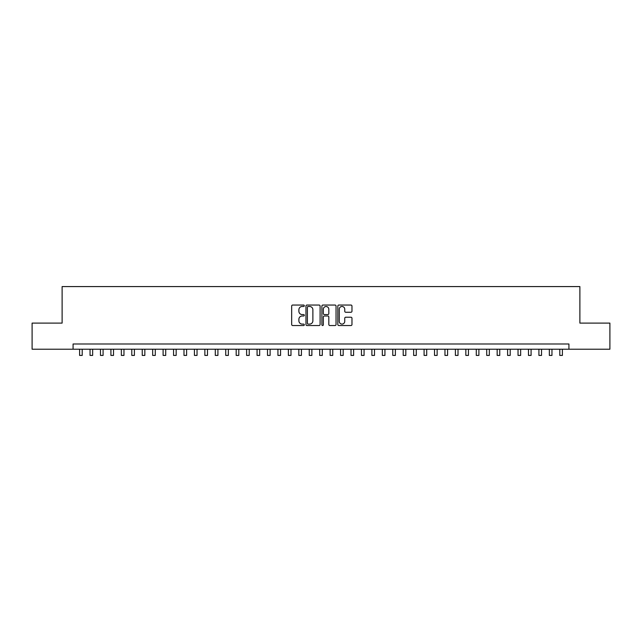<?xml version="1.0" encoding="UTF-8"?>
<svg xmlns="http://www.w3.org/2000/svg" width="642" height="642" viewBox="0 0 642 642"><rect width="100%" height="100%" fill="white"/><g stroke="black" fill="none" stroke-linecap="round" stroke-linejoin="round"><path stroke-width="0.96" d="M304.3 305.752A0.714 0.714 0 0 0 303.578 305.038L292.696 305.038A1.027 1.027 0 0 0 291.669 306.065L291.669 324.507A1.027 1.027 0 0 0 292.696 325.534L303.578 325.534A0.714 0.714 0 0 0 304.3 324.812A0.714 0.714 0 0 0 303.578 324.098L302.173 324.098A3.282 3.282 0 0 1 298.891 320.815L298.891 319.283A3.282 3.282 0 0 1 302.173 316L303.578 316A0.714 0.714 0 0 0 304.3 315.286A0.714 0.714 0 0 0 303.578 314.564L302.173 314.564A3.282 3.282 0 0 1 298.891 311.29L298.891 309.749A3.282 3.282 0 0 1 302.173 306.475L303.578 306.475A0.714 0.714 0 0 0 304.3 305.752M350.949 312.261A1.027 1.027 0 0 0 351.968 311.234L351.968 306.065A1.027 1.027 0 0 0 350.949 305.038L338.856 305.038A1.027 1.027 0 0 0 337.828 306.065L337.828 324.507A1.027 1.027 0 0 0 338.856 325.534L350.949 325.534A1.027 1.027 0 0 0 351.968 324.507L351.968 318.255A1.027 1.027 0 0 0 350.949 317.228L345.773 317.228A1.027 1.027 0 0 0 344.746 318.255L344.746 321.353A2.745 2.745 0 0 1 342.009 324.098A2.745 2.745 0 0 1 339.265 321.353L339.265 309.211A2.745 2.745 0 0 1 342.009 306.475A2.745 2.745 0 0 1 344.746 309.211L344.746 311.234A1.027 1.027 0 0 0 345.773 312.261L350.949 312.261M73.076 349.208L32.1 349.208L32.1 323.111L62.114 323.111L62.114 286.581L579.886 286.581L579.886 323.111L609.9 323.111L609.9 349.208L568.924 349.208L568.924 343.992L73.076 343.992L73.076 349.208L568.924 349.208M320.101 306.065A1.027 1.027 0 0 0 319.082 305.038L306.988 305.038A1.027 1.027 0 0 0 305.961 306.065L305.961 324.507A1.027 1.027 0 0 0 306.988 325.534L319.082 325.534A1.027 1.027 0 0 0 320.101 324.507L320.101 306.065M322.918 305.038L335.012 305.038A1.027 1.027 0 0 1 336.039 306.065L336.039 324.507A1.027 1.027 0 0 1 335.012 325.534L329.836 325.534A1.027 1.027 0 0 1 328.816 324.507L328.816 317.028A1.027 1.027 0 0 0 327.789 316L324.354 316A1.027 1.027 0 0 0 323.327 317.028L323.327 324.812A0.714 0.714 0 0 1 322.613 325.534A0.714 0.714 0 0 1 321.899 324.812L321.899 306.065A1.027 1.027 0 0 1 322.918 305.038M308.112 306.475A0.714 0.714 0 0 0 307.398 307.189L307.398 323.383A0.714 0.714 0 0 0 308.112 324.098L309.605 324.098A3.282 3.282 0 0 0 312.879 320.815L312.879 309.749A3.282 3.282 0 0 0 309.605 306.475L308.112 306.475M328.816 309.267A2.745 2.745 0 0 0 326.072 306.523A2.745 2.745 0 0 0 323.327 309.267L323.327 313.545A1.027 1.027 0 0 0 324.354 314.564L327.789 314.564A1.027 1.027 0 0 0 328.816 313.545L328.816 309.267M79.6 349.208L79.6 355.419L82.208 355.419L82.208 349.208M90.04 349.208L90.04 355.419L92.649 355.419L92.649 349.208M100.473 349.208L100.473 355.419L103.089 355.419L103.089 349.208M110.914 349.208L110.914 355.419L113.522 355.419L113.522 349.208M121.354 349.208L121.354 355.419L123.962 355.419L123.962 349.208M131.795 349.208L131.795 355.419L134.403 355.419L134.403 349.208M142.235 349.208L142.235 355.419L144.843 355.419L144.843 349.208M152.668 349.208L152.668 355.419L155.284 355.419L155.284 349.208M163.108 349.208L163.108 355.419L165.716 355.419L165.716 349.208M173.549 349.208L173.549 355.419L176.157 355.419L176.157 349.208M183.989 349.208L183.989 355.419L186.597 355.419L186.597 349.208M194.43 349.208L194.43 355.419L197.038 355.419L197.038 349.208M204.862 349.208L204.862 355.419L207.478 355.419L207.478 349.208M215.303 349.208L215.303 355.419L217.911 355.419L217.911 349.208M225.743 349.208L225.743 355.419L228.351 355.419L228.351 349.208M236.184 349.208L236.184 355.419L238.792 355.419L238.792 349.208M246.624 349.208L246.624 355.419L249.232 355.419L249.232 349.208M257.065 349.208L257.065 355.419L259.673 355.419L259.673 349.208M267.497 349.208L267.497 355.419L270.113 355.419L270.113 349.208M277.938 349.208L277.938 355.419L280.546 355.419L280.546 349.208M288.378 349.208L288.378 355.419L290.987 355.419L290.987 349.208M298.819 349.208L298.819 355.419L301.427 355.419L301.427 349.208M309.259 349.208L309.259 355.419L311.868 355.419L311.868 349.208M319.692 349.208L319.692 355.419L322.308 355.419L322.308 349.208M330.132 349.208L330.132 355.419L332.741 355.419L332.741 349.208M340.573 349.208L340.573 355.419L343.181 355.419L343.181 349.208M351.013 349.208L351.013 355.419L353.622 355.419L353.622 349.208M361.454 349.208L361.454 355.419L364.062 355.419L364.062 349.208M371.887 349.208L371.887 355.419L374.503 355.419L374.503 349.208M382.327 349.208L382.327 355.419L384.935 355.419L384.935 349.208M392.768 349.208L392.768 355.419L395.376 355.419L395.376 349.208M403.208 349.208L403.208 355.419L405.816 355.419L405.816 349.208M413.649 349.208L413.649 355.419L416.257 355.419L416.257 349.208M424.089 349.208L424.089 355.419L426.697 355.419L426.697 349.208M434.522 349.208L434.522 355.419L437.138 355.419L437.138 349.208M444.962 349.208L444.962 355.419L447.57 355.419L447.57 349.208M455.403 349.208L455.403 355.419L458.011 355.419L458.011 349.208M465.843 349.208L465.843 355.419L468.451 355.419L468.451 349.208M476.284 349.208L476.284 355.419L478.892 355.419L478.892 349.208M486.716 349.208L486.716 355.419L489.332 355.419L489.332 349.208M497.157 349.208L497.157 355.419L499.765 355.419L499.765 349.208M507.597 349.208L507.597 355.419L510.205 355.419L510.205 349.208M518.038 349.208L518.038 355.419L520.646 355.419L520.646 349.208M528.478 349.208L528.478 355.419L531.086 355.419L531.086 349.208M538.911 349.208L538.911 355.419L541.527 355.419L541.527 349.208M549.351 349.208L549.351 355.419L551.959 355.419L551.959 349.208M559.792 349.208L559.792 355.419L562.4 355.419L562.4 349.208"/></g></svg>
